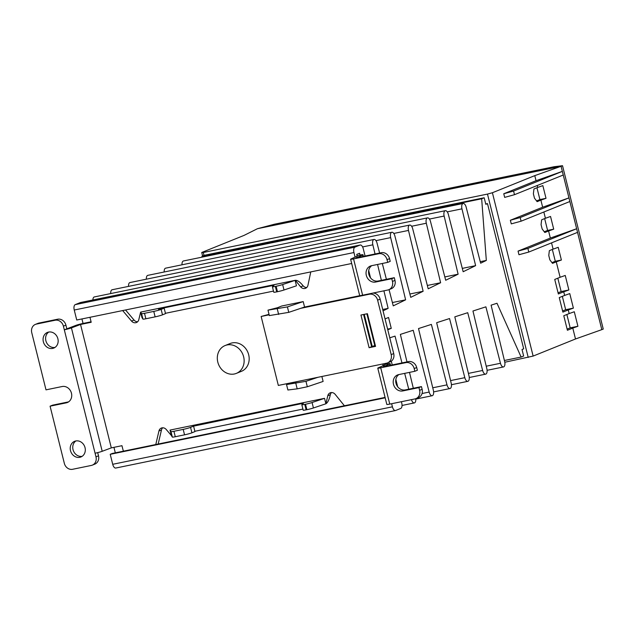 <?xml version="1.0" encoding="UTF-8"?>
<svg xmlns="http://www.w3.org/2000/svg" width="635" height="635" viewBox="0 0 635 635"><rect width="100%" height="100%" fill="white"/><g stroke="black" fill="none" stroke-linecap="round" stroke-linejoin="round"><path stroke-width="0.95" d="M204.01 255.445L203.271 252.5L201.724 252.484L244.094 235.379L257.477 228.695L561.078 166.299L257.477 228.695L274.471 224.203L462.772 185.507L460.248 186.523L462.772 185.507L495.07 178.864L492.546 179.888L460.248 186.523L492.546 179.888L495.07 178.864L554.172 166.719L562.523 165.711L561.078 166.299L601.805 329.644L575.5 338.979L533.13 356.084L504.801 362.244M562.523 165.711L603.25 329.065L601.805 329.644L576.644 228.735L550.347 238.069L548.577 230.989L553.704 229.172L550.537 216.464L545.409 218.289L543.846 212.011M563.245 175.014L562.34 171.379L536.043 180.713L503.761 193.746L504.666 197.382L514.485 194.691L563.245 175.014L568.952 197.882L542.647 207.216L540.885 200.136L546.013 198.318L542.846 185.611L537.718 187.436L537.242 185.507M550.347 238.069L518.057 251.103L527.883 248.42L576.644 228.735L568.952 197.882L520.184 217.559L521.097 221.194L511.27 223.877L510.365 220.25L520.184 217.559M203.271 252.5L487.489 194.08L492.403 192.738L534.773 175.633L561.078 166.299L562.34 171.379L513.58 191.064L514.485 194.691M575.5 338.979L572.786 328.097L577.913 326.271L574.294 311.753L569.166 313.571L568.261 309.943L573.389 308.126L569.77 293.6L564.642 295.426L563.737 291.79L568.865 289.973L565.245 275.455L560.118 277.273L556.268 261.85L561.396 260.025L558.228 247.325L553.101 249.142L551.537 242.864M536.567 200.922L539.909 199.573L546.013 198.318M540.885 200.136L537.131 201.652L534.464 198.136L533.376 193.778L533.956 188.952L537.718 187.436M564.642 295.426L559.26 297.593L562.88 312.118L568.261 309.943M560.118 277.273L554.736 279.448L558.356 293.965L563.737 291.79M553.101 249.142L549.346 250.658L548.767 255.484L549.846 259.842L552.514 263.366L556.268 261.85M518.057 251.103L518.962 254.73L528.788 252.047L577.548 232.362M545.409 218.289L541.655 219.805L541.068 224.631L542.155 228.989L544.822 232.505L548.577 230.989M542.647 207.216L510.365 220.25M534.773 175.633L536.043 180.713M533.13 356.084L492.403 192.738M569.166 313.571L563.785 315.746L567.404 330.263L572.786 328.097M539.909 199.573L536.956 187.738M487.489 194.08L528.217 357.434M202.605 256.016L201.724 252.484M577.913 326.271L570.198 327.858L566.864 314.5M567.118 329.105L570.198 327.858M561.396 260.025L555.292 261.279L552.347 249.452M551.958 262.628L555.292 261.279M568.865 289.973L561.142 291.56L557.816 278.201M558.07 292.806L561.142 291.56M573.389 308.126L565.674 309.713L562.34 296.354M562.594 310.952L565.674 309.713M553.704 229.172L547.6 230.426L544.647 218.591M544.266 231.775L547.6 230.426M569.857 201.509L521.097 221.194M503.761 193.746L513.58 191.064M527.883 248.42L528.788 252.047M485.735 203.986L487.489 203.621L523.692 348.821L522.018 349.496L523.645 356.029L521.121 357.053L496.999 303.26L491.101 305.165L504.666 361.585A4.691 2.238 78.4 0 1 503.492 366.943L487.085 370.316M385.056 318.889L388.549 317.476L391.263 328.366L387.771 329.771M386.969 363.093L387.191 363.974A5.628 0.429 166 0 1 390.128 363.625A5.628 0.429 166 0 1 389.715 363.911L390.08 365.379M391.636 403.717L392.414 406.813A4.691 2.238 78.4 0 0 395.454 410.551A4.691 2.238 78.4 0 0 395.645 410.496L400.772 408.432A4.691 2.238 78.4 0 0 401.741 403.042L401.407 401.709M397.677 386.731L395.851 379.428M392.24 364.934L391.303 361.18M389.771 337.812L395.041 336.113L401.971 362.934M404.662 373.372L408.75 389.199M411.456 399.637A4.691 2.238 78.4 0 0 414.369 402.915A4.691 2.238 78.4 0 0 415.75 398.701M413.314 388.263L409.496 372.38M406.979 361.902L400.367 334.399L413.21 330.263L429.173 392.057A4.691 2.238 78.4 0 0 432.197 395.724A4.691 2.238 78.4 0 0 433.372 390.358L418.513 328.557L431.379 324.406L446.992 384.866A4.691 2.238 78.4 0 0 450.017 388.533A4.691 2.238 78.4 0 0 451.199 383.167L436.658 322.707L449.548 318.548L464.82 377.666A4.691 2.238 78.4 0 0 467.844 381.333A4.691 2.238 78.4 0 0 469.019 375.968L454.803 316.857L467.717 312.698L482.64 370.475A4.691 2.238 78.4 0 0 485.664 374.142A4.691 2.238 78.4 0 0 486.847 368.776L472.956 311.007L485.894 306.84L500.467 363.276A4.691 2.238 78.4 0 0 503.492 366.943M487.489 203.621L485.815 204.303L484.18 197.763L481.663 198.787L486.323 260.429L480.639 263.2L466.161 207.153A4.691 2.238 78.4 0 0 463.137 203.486A4.691 2.238 78.4 0 0 461.962 208.844L475.623 265.652L463.161 271.732L448.342 214.344A4.691 2.238 78.4 0 0 445.318 210.677A4.691 2.238 78.4 0 0 444.135 216.043L458.121 274.193L445.683 280.265L430.514 221.544A4.691 2.238 78.4 0 0 427.49 217.876A4.691 2.238 78.4 0 0 426.315 223.234L440.619 282.742L428.204 288.806L412.694 228.735A4.691 2.238 78.4 0 0 409.67 225.068A4.691 2.238 78.4 0 0 408.488 230.434L423.124 291.282L410.726 297.339L394.867 235.926A4.691 2.238 78.4 0 0 391.843 232.267A4.691 2.238 78.4 0 0 390.668 237.625L405.622 299.831L393.248 305.872L389.057 289.623M386.397 279.321L382.302 263.485M379.611 253.047L377.047 243.126A4.691 2.238 78.4 0 0 374.023 239.458A4.691 2.238 78.4 0 0 372.84 244.824L375.047 253.984M377.563 264.462L381.389 280.352M383.905 290.822L388.128 308.372L383.048 310.848M374.364 293.227L374.261 292.806M370.522 277.836L368.705 270.526M365.085 256.032L363.276 248.769A4.691 2.238 78.4 0 0 360.235 245.023A4.691 2.238 78.4 0 0 360.045 245.078L354.917 247.15A4.691 2.238 78.4 0 0 353.949 252.54L355.1 257.159M357.18 256.238L356.727 254.413L359.585 253.254L360.037 255.072A5.628 0.429 166 0 1 362.974 254.73A5.628 0.429 166 0 1 362.561 255.008L362.926 256.476M81.931 318.937L83.058 323.445L91.075 321.802M80.724 302.49A4.691 2.238 78.4 0 0 80.534 302.514A4.691 2.238 78.4 0 0 80.343 302.57L75.216 304.633A4.691 2.238 78.4 0 0 74.247 310.023L76.74 320.008L351.687 263.493M374.023 239.458L94.321 296.942A4.691 2.238 78.4 0 0 92.885 299.974M391.843 232.267L112.149 289.75A4.691 2.238 78.4 0 0 110.728 293.576M409.67 225.068L129.969 282.551A4.691 2.238 78.4 0 0 128.548 286.377M427.49 217.876L147.796 275.36A4.691 2.238 78.4 0 0 146.375 279.186M445.318 210.677L165.616 268.168A4.691 2.238 78.4 0 0 164.195 271.986M463.137 203.486L183.444 260.969A4.691 2.238 78.4 0 0 182.023 264.795M484.18 197.763L204.486 255.254L201.962 256.27L202.025 257.151M385.072 397.407L112.324 453.461L110.22 454.311L112.712 464.296A4.691 2.238 78.4 0 0 115.76 468.043A4.691 2.238 78.4 0 0 115.943 467.987M113.943 447.342L115.316 452.85M391.263 328.366L387.604 329.113M372.046 332.311L371.515 332.423M382.714 309.483L388.128 308.372M392.39 302.546L405.622 299.831M409.869 294.005L423.124 291.282M427.347 285.472L440.619 282.742M444.825 276.931L458.121 274.193M462.296 268.391L475.623 265.652M480.243 261.676L486.323 260.429M201.962 256.27L481.663 198.787M504.404 360.49L521.121 357.053M385.167 397.804L110.22 454.311M236.339 373.388L241.387 371.348A15.01 13.137 -112 0 0 248.356 353.631A15.01 13.137 -112 0 0 232.148 342.916A15.01 13.137 -112 0 0 230.148 343.511L225.108 345.551A15.01 13.137 68 0 1 227.1 344.948A15.01 13.137 68 0 1 243.316 355.671A15.01 13.137 68 0 1 236.339 373.388A15.01 13.137 68 0 1 234.347 373.991A15.01 13.137 68 0 1 218.13 363.268A15.01 13.137 68 0 1 225.108 345.551M52.649 348.417A8.445 7.39 -112 0 0 53.777 348.075A8.445 7.39 -112 0 0 57.698 338.106A8.445 7.39 -112 0 0 48.578 332.081A8.445 7.39 -112 0 0 47.45 332.415A8.445 7.39 -112 0 0 43.529 342.384A8.445 7.39 -112 0 0 52.649 348.417M79.804 457.311A8.445 7.39 -112 0 0 80.923 456.97A8.445 7.39 -112 0 0 84.852 447.008A8.445 7.39 -112 0 0 75.732 440.976A8.445 7.39 -112 0 0 74.605 441.317A8.445 7.39 -112 0 0 70.683 451.279A8.445 7.39 -112 0 0 79.804 457.311M366.871 313.817L374.785 345.535L375.317 345.424M385.358 363.434L385.572 364.299L387.191 363.974M331.557 392.549A4.882 4.27 -112 0 0 330.327 394.716L327.803 395.74A4.882 4.27 68 0 1 330.2 392.827A4.882 4.27 68 0 1 335.161 394.343L344.408 405.765M162.703 427.792A4.882 4.27 -112 0 0 161.465 429.982L158.94 430.998A4.882 4.27 68 0 1 161.346 428.061A4.882 4.27 68 0 1 166.219 429.482L171.386 435.539L170.029 430.093L324.525 398.335L325.882 403.781C327.493 402.788 328.811 400.439 329.843 396.748L330.327 394.716M161.465 429.982L158.178 444.04M125.539 309.975L134.056 320.056A4.882 4.27 -112 0 0 137.589 321.77M141.034 312.031L140.613 312.118L141.573 313.666A5.628 0.429 -14 0 0 144.51 313.317L153.773 311.412A5.628 0.429 -14 0 0 161.139 309.396L164.163 308.173L158.512 309.34L160.195 308.658L274.042 285.258L272.447 286.695A5.628 0.429 -14 0 0 272.407 286.766A5.628 0.429 -14 0 0 275.344 286.425L276.106 286.266A5.628 0.429 -14 0 0 282.654 284.551L284.012 289.997L296.466 285.806L295.108 280.36C296.894 280.059 299.117 281.345 301.784 284.218L303.181 285.853A4.882 4.27 -112 0 0 306.697 287.544M357.045 255.691L360.037 255.072M382.714 363.982L383.056 365.323L385.572 364.299M374.785 345.535L369.094 347.702L375.555 346.377L367.403 313.706L360.95 315.031L369.094 347.702M372.261 346.551L364.236 314.357M357.164 256.159L351.036 258.961A5.628 0.429 -14 0 0 350.623 259.247A5.628 0.429 -14 0 0 353.56 258.897L378.754 253.722A7.501 6.572 68 0 1 387.025 259.659L387.707 262.374L371.554 265.7A8.445 7.39 -112 0 0 370.435 266.033A8.445 7.39 -112 0 0 366.506 276.003A8.445 7.39 -112 0 0 375.626 282.035L391.779 278.709L392.454 281.432A7.501 6.572 68 0 1 388.803 289.719A7.501 6.572 68 0 1 387.802 290.02L362.617 295.204A5.628 0.429 166 0 1 359.672 295.545L350.623 259.247M387.707 262.374L390.223 261.358L389.549 258.635A7.501 6.572 68 0 0 381.278 252.706L356.084 257.881L362.561 255.008M310.769 271.907L307.959 285.25A4.882 4.27 68 0 1 305.538 288.29A4.882 4.27 68 0 1 300.665 286.877L295.338 280.297L140.827 312.055M164.163 308.173L165.521 313.619L162.496 314.841A5.628 0.429 166 0 1 155.13 316.857L145.867 318.762A5.628 0.429 166 0 1 142.931 319.111L141.97 317.563L140.613 312.118L138.827 319.603A4.882 4.27 68 0 1 136.43 322.516A4.882 4.27 68 0 1 131.532 321.08L122.658 310.571M83.058 323.445A5.628 0.429 -14 0 0 75.93 325.366L64.31 329.803A5.628 0.429 -14 0 0 71.438 327.882L80.534 324.469L91.194 322.278L90.289 318.643A7.501 6.572 68 0 1 90.059 317.27M97.703 452.62L98.504 455.827L95.98 456.851L95.075 453.215A5.628 0.429 -14 0 0 102.203 451.294L111.308 447.881L121.96 445.691L122.865 449.326A7.501 6.572 68 0 0 123.555 451.16M158.94 430.998L155.781 444.532M377.777 368.141L386.826 404.439A5.628 0.429 -14 0 0 389.763 404.098L414.957 398.923A7.501 6.572 -112 0 0 415.957 398.621A7.501 6.572 -112 0 0 419.608 390.334L418.925 387.612L402.78 390.93A8.445 7.39 68 0 1 393.66 384.897A8.445 7.39 68 0 1 397.581 374.936A8.445 7.39 68 0 1 398.709 374.594L414.853 371.277L414.179 368.554A7.501 6.572 -112 0 0 405.908 362.625L380.714 367.8A5.628 0.429 166 0 1 377.777 368.141A5.628 0.429 166 0 1 378.19 367.863L384.667 364.99L383.056 365.323M372.88 293.092A7.501 6.572 68 0 1 380.135 299.141L393.708 353.592A7.501 6.572 68 0 1 390.057 361.879L387.533 362.895A7.501 6.572 68 0 1 386.54 363.196L278.336 385.437L261.144 316.468L269.145 314.817M303.205 301.593L287.409 306.911L267.978 310.142L277.487 307.713L281.686 306.022L303.205 301.593L304.562 307.038L300.736 308.324L369.34 294.227A7.501 6.572 68 0 1 377.611 300.157L391.184 354.608A7.501 6.572 68 0 1 387.533 362.895M371.618 346.686L363.585 314.492M360.283 295.585L304.562 307.038M111.308 447.881L80.534 324.469M327.803 395.74L325.882 403.781L313.428 407.972L312.071 402.526A5.628 0.429 166 0 1 305.522 404.241L306.88 409.686A5.628 0.429 -14 0 0 313.428 407.972M317.937 377.293L305.967 381.325L286.536 384.556L287.893 390.001L297.196 388.85L307.324 386.763L323.112 381.452L321.874 376.484M269.026 314.341L261.144 316.468M371.753 265.66A8.445 7.39 -112 0 0 369.3 275.709A8.445 7.39 -112 0 0 378.15 281.011L394.295 277.693L394.978 280.416A7.501 6.572 68 0 1 391.327 288.703L388.803 289.719M282.654 284.551L295.108 280.36L140.613 312.118M95.98 456.851A7.501 6.572 68 0 1 92.329 465.137A7.501 6.572 68 0 1 91.337 465.439L72.604 469.289A7.501 6.572 68 0 1 64.333 463.352L50.078 406.178L66.223 402.86A8.445 7.39 -112 0 0 67.35 402.526A8.445 7.39 -112 0 0 71.271 392.557A8.445 7.39 -112 0 0 62.151 386.524L46.006 389.85L31.75 332.676A7.501 6.572 68 0 1 35.401 324.39L37.925 323.374A7.501 6.572 68 0 1 38.925 323.072L57.658 319.222A7.501 6.572 68 0 1 65.921 325.152L66.826 328.779M35.401 324.39A7.501 6.572 68 0 1 36.401 324.088L55.134 320.238A7.501 6.572 68 0 1 63.405 326.168L95.075 453.215M171.386 435.539L172.347 437.086A5.628 0.429 -14 0 0 175.284 436.737L184.547 434.832A5.628 0.429 -14 0 0 191.913 432.816L194.937 431.594L193.58 426.148L190.556 427.371A5.628 0.429 166 0 1 183.19 429.387L173.927 431.292A5.628 0.429 166 0 1 170.99 431.641L170.029 430.093M306.88 409.686L306.118 409.845L304.76 404.4A5.628 0.429 166 0 1 301.823 404.741A5.628 0.429 166 0 1 301.863 404.67L303.459 403.233L193.58 426.148M301.823 404.741L303.181 410.186A5.628 0.429 -14 0 0 306.118 409.845M194.858 431.276L302.903 409.075M414.853 371.277L417.378 370.261L416.695 367.538A7.501 6.572 -112 0 0 408.432 361.601L383.238 366.784L389.715 363.911M415.957 398.621L418.481 397.605A7.501 6.572 -112 0 0 422.132 389.318L421.45 386.596L405.305 389.914A8.445 7.39 68 0 1 396.454 384.612A8.445 7.39 68 0 1 398.907 374.555M300.736 308.324L288.766 312.356L269.335 315.587L267.978 310.142M286.536 384.556L297.72 381.452M284.012 289.997A5.628 0.429 166 0 1 277.463 291.711L276.709 291.87A5.628 0.429 166 0 1 273.764 292.211L272.407 286.766M273.487 291.1L165.441 313.301M304.76 404.4L305.522 404.241M324.525 398.335L312.071 402.526M394.295 277.693L391.779 278.709M48.768 332.041A8.445 7.39 -112 0 0 46.284 341.995A8.445 7.39 -112 0 0 54.983 347.432M75.922 440.944A8.445 7.39 -112 0 0 73.438 450.89A8.445 7.39 -112 0 0 82.129 456.327M98.504 455.827A7.501 6.572 68 0 1 94.853 464.114L92.329 465.137M50.078 406.178L52.602 405.162L68.548 401.884M421.45 386.596L418.925 387.612M277.289 308.991L278.646 314.436M287.409 306.911L288.766 312.356M297.196 388.85L295.839 383.405M307.324 386.763L305.967 381.325M371.912 334.01L372.443 333.899M368.078 316.381L367.546 316.492M74.247 310.023L353.949 252.54M354.917 247.15L75.216 304.633M80.343 302.57L360.045 245.078M362.601 246.928L372.84 244.824M375.968 240.649L390.668 237.625M393.787 233.45L408.488 230.434M411.615 226.258L426.315 223.234M429.435 219.067L444.135 216.043M447.262 211.868L461.962 208.844M500.467 363.276L486.227 366.204M482.64 370.475L468.4 373.396M464.82 377.666L450.58 380.595M446.992 384.866L432.752 387.787M429.173 392.057L422.061 393.517M392.414 406.813L112.712 464.296M374.412 341.797L373.88 341.9M381.278 252.706L378.754 253.722M303.181 285.853L300.665 286.877M131.532 321.08L134.056 320.056M362.617 295.204L353.56 258.897M63.405 326.168L65.921 325.152M71.438 327.882L102.203 451.294M389.763 404.098L380.714 367.8M408.432 361.601L405.908 362.625M380.135 299.141L377.611 300.157M391.184 354.608L393.708 353.592M371.404 293.394L369.34 294.227M392.454 281.432L394.978 280.416M378.15 281.011L375.626 282.035M389.549 258.635L387.025 259.659M144.51 313.317L145.867 318.762M155.13 316.857L153.773 311.412M141.573 313.666L142.931 319.111M276.106 286.266L277.463 291.711M276.709 291.87L275.344 286.425M161.139 309.396L162.496 314.841M191.913 432.816L190.556 427.371M183.19 429.387L184.547 434.832M175.284 436.737L173.927 431.292M170.99 431.641L172.347 437.086M414.179 368.554L416.695 367.538M405.305 389.914L402.78 390.93M422.132 389.318L419.608 390.334M57.658 319.222L55.134 320.238M38.925 323.072L36.401 324.088M66.223 402.86L68.397 401.987M369.737 323.04L369.205 323.144M360.235 245.023L80.534 302.514M485.664 374.142L469.265 377.507M467.844 381.333L451.437 384.707M450.017 388.533L433.618 391.898M432.197 395.724L415.79 399.097M414.369 402.915L402.026 405.455M395.454 410.551L115.76 468.043M362.974 254.73L363.387 256.381M390.541 365.284L390.128 363.625"/></g></svg>
